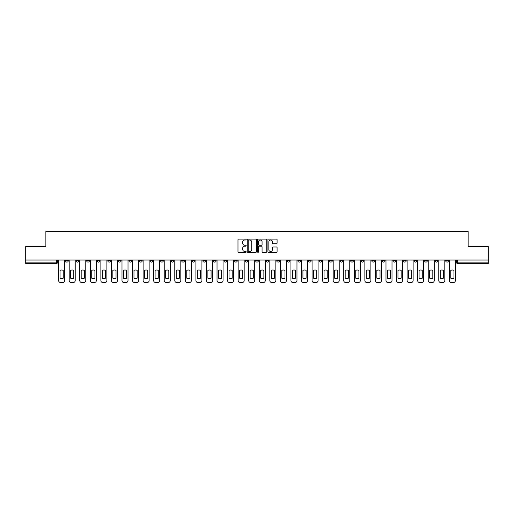 <?xml version="1.0" encoding="UTF-8"?>
<svg xmlns="http://www.w3.org/2000/svg" width="514" height="514" viewBox="0 0 514 514"><rect width="100%" height="100%" fill="white"/><g stroke="black" fill="none" stroke-linecap="round" stroke-linejoin="round"><path stroke-width="0.77" d="M246.167 239.55A0.463 0.463 0 0 0 245.705 239.087L238.644 239.087A0.662 0.662 0 0 0 237.982 239.749L237.982 251.712A0.662 0.662 0 0 0 238.644 252.374L245.705 252.374A0.463 0.463 0 0 0 246.167 251.911A0.463 0.463 0 0 0 245.705 251.442L244.792 251.442A2.127 2.127 0 0 1 242.666 249.316L242.666 248.32A2.127 2.127 0 0 1 244.792 246.193L245.705 246.193A0.463 0.463 0 0 0 246.167 245.731A0.463 0.463 0 0 0 245.705 245.262L244.792 245.262A2.127 2.127 0 0 1 242.666 243.141L242.666 242.139A2.127 2.127 0 0 1 244.792 240.012L245.705 240.012A0.463 0.463 0 0 0 246.167 239.55M414.04 260.013L414.04 260.759L416.751 260.759A1.356 1.356 0 0 1 415.396 262.108A1.356 1.356 0 0 1 414.04 260.759L414.04 260.013M350.683 260.013L350.683 260.759L353.394 260.759A1.356 1.356 0 0 1 352.039 262.108A1.356 1.356 0 0 1 350.683 260.759L350.683 260.013M340.127 260.013L340.127 260.759L342.832 260.759A1.356 1.356 0 0 1 341.476 262.108A1.356 1.356 0 0 1 340.127 260.759L340.127 260.013M276.763 260.013L276.763 260.759L279.475 260.759A1.356 1.356 0 0 1 278.119 262.108A1.356 1.356 0 0 1 276.763 260.759L276.763 260.013M266.207 260.013L266.207 260.759L268.912 260.759A1.356 1.356 0 0 1 267.563 262.108A1.356 1.356 0 0 1 266.207 260.759L266.207 260.013M255.644 260.013L255.644 260.759L258.356 260.759A1.356 1.356 0 0 1 257 262.108A1.356 1.356 0 0 1 255.644 260.759L255.644 260.013M234.525 260.013L234.525 260.759L237.237 260.759A1.356 1.356 0 0 1 235.881 262.108A1.356 1.356 0 0 1 234.525 260.759L234.525 260.013M213.406 260.759L213.406 260.013L213.406 260.759A1.356 1.356 0 0 0 214.762 262.108A1.356 1.356 0 0 1 213.406 260.759L216.118 260.759A1.356 1.356 0 0 1 214.762 262.108A1.356 1.356 0 0 0 216.118 260.759L216.118 260.013L216.118 260.759M202.85 260.759L202.85 260.013L202.85 260.759A1.356 1.356 0 0 0 204.199 262.108A1.356 1.356 0 0 1 202.85 260.759L205.555 260.759A1.356 1.356 0 0 1 204.199 262.108M192.287 260.759L192.287 260.013L192.287 260.759A1.356 1.356 0 0 0 193.643 262.108A1.356 1.356 0 0 1 192.287 260.759L194.992 260.759A1.356 1.356 0 0 1 193.643 262.108A1.356 1.356 0 0 0 194.992 260.759L194.992 260.013L194.992 260.759M181.725 260.013L181.725 260.759L184.436 260.759A1.356 1.356 0 0 1 183.08 262.108A1.356 1.356 0 0 1 181.725 260.759L181.725 260.013M171.168 260.013L171.168 260.759L173.873 260.759A1.356 1.356 0 0 1 172.524 262.108A1.356 1.356 0 0 1 171.168 260.759L171.168 260.013M160.606 260.013L160.606 260.759L163.317 260.759A1.356 1.356 0 0 1 161.961 262.108A1.356 1.356 0 0 1 160.606 260.759L160.606 260.013M150.049 260.759L150.049 260.013L150.049 260.759A1.356 1.356 0 0 0 151.405 262.108A1.356 1.356 0 0 1 150.049 260.759L152.754 260.759A1.356 1.356 0 0 1 151.405 262.108M128.93 260.759L128.93 260.013L128.93 260.759A1.356 1.356 0 0 0 130.28 262.108A1.356 1.356 0 0 1 128.93 260.759L131.635 260.759A1.356 1.356 0 0 1 130.28 262.108A1.356 1.356 0 0 0 131.635 260.759L131.635 260.013L131.635 260.759M118.368 260.759L118.368 260.013L118.368 260.759A1.356 1.356 0 0 0 119.723 262.108A1.356 1.356 0 0 1 118.368 260.759L121.079 260.759A1.356 1.356 0 0 1 119.723 262.108A1.356 1.356 0 0 0 121.079 260.759L121.079 260.013L121.079 260.759M107.811 260.759L107.811 260.013L107.811 260.759A1.356 1.356 0 0 0 109.161 262.108A1.356 1.356 0 0 1 107.811 260.759L110.516 260.759A1.356 1.356 0 0 1 109.161 262.108A1.356 1.356 0 0 0 110.516 260.759L110.516 260.013L110.516 260.759M97.249 260.759L97.249 260.013L97.249 260.759A1.356 1.356 0 0 0 98.604 262.108A1.356 1.356 0 0 1 97.249 260.759L99.96 260.759A1.356 1.356 0 0 1 98.604 262.108M86.693 260.759L86.693 260.013L86.693 260.759A1.356 1.356 0 0 0 88.042 262.108A1.356 1.356 0 0 1 86.693 260.759L89.397 260.759A1.356 1.356 0 0 1 88.042 262.108A1.356 1.356 0 0 0 89.397 260.759L89.397 260.013L89.397 260.759M76.13 260.759L76.13 260.013L76.13 260.759A1.356 1.356 0 0 0 77.485 262.108A1.356 1.356 0 0 1 76.13 260.759L78.835 260.759A1.356 1.356 0 0 1 77.485 262.108A1.356 1.356 0 0 0 78.835 260.759L78.835 260.013L78.835 260.759M276.416 243.771A0.662 0.662 0 0 0 277.085 243.103L277.085 239.749A0.662 0.662 0 0 0 276.416 239.087L268.578 239.087A0.662 0.662 0 0 0 267.916 239.749L267.916 251.712A0.662 0.662 0 0 0 268.578 252.374L276.416 252.374A0.662 0.662 0 0 0 277.085 251.712L277.085 247.658A0.662 0.662 0 0 0 276.416 246.99L273.062 246.99A0.662 0.662 0 0 0 272.401 247.658L272.401 249.669A1.78 1.78 0 0 1 270.621 251.442A1.78 1.78 0 0 1 268.841 249.669L268.841 241.792A1.78 1.78 0 0 1 270.621 240.012A1.78 1.78 0 0 1 272.401 241.792L272.401 243.103A0.662 0.662 0 0 0 273.062 243.771L276.416 243.771M25.7 260.013L25.7 246.54L45.874 246.54L45.874 231.448L468.125 231.448L468.125 246.54L488.3 246.54L488.3 260.013L25.7 260.013L25.7 262.108L57.716 262.108L57.716 260.013L57.716 262.108A1.356 1.356 0 0 1 56.367 263.464L25.7 263.464L25.7 262.108M256.422 239.749A0.662 0.662 0 0 0 255.754 239.087L247.915 239.087A0.662 0.662 0 0 0 247.247 239.749L247.247 251.712A0.662 0.662 0 0 0 247.915 252.374L255.754 252.374A0.662 0.662 0 0 0 256.422 251.712L256.422 239.749M258.246 239.087L266.085 239.087A0.662 0.662 0 0 1 266.753 239.749L266.753 251.712A0.662 0.662 0 0 1 266.085 252.374L262.731 252.374A0.662 0.662 0 0 1 262.069 251.712L262.069 246.861A0.662 0.662 0 0 0 261.401 246.193L259.178 246.193A0.662 0.662 0 0 0 258.51 246.861L258.51 251.911A0.463 0.463 0 0 1 258.047 252.374A0.463 0.463 0 0 1 257.578 251.911L257.578 239.749A0.662 0.662 0 0 1 258.246 239.087M456.284 260.013L456.284 262.108L488.3 262.108L488.3 263.464L457.633 263.464A1.356 1.356 0 0 1 456.284 262.108M488.3 260.013L488.3 262.108M448.433 260.013L448.433 260.759A1.356 1.356 0 0 1 447.077 262.108A1.356 1.356 0 0 1 445.722 260.759L448.433 260.759A1.356 1.356 0 0 1 447.077 262.108M445.722 260.013L445.722 260.759M437.87 260.013L437.87 260.759A1.356 1.356 0 0 1 436.514 262.108A1.356 1.356 0 0 1 435.165 260.759A1.356 1.356 0 0 0 436.514 262.108M435.165 260.013L435.165 260.759L437.87 260.759M427.307 260.013L427.307 260.759A1.356 1.356 0 0 1 425.958 262.108A1.356 1.356 0 0 1 424.603 260.759L427.307 260.759M424.603 260.013L424.603 260.759M416.751 260.013L416.751 260.759A1.356 1.356 0 0 1 415.396 262.108M406.188 260.013L406.188 260.759A1.356 1.356 0 0 1 404.839 262.108A1.356 1.356 0 0 1 403.484 260.759L406.188 260.759M403.484 260.013L403.484 260.759M395.632 260.013L395.632 260.759A1.356 1.356 0 0 1 394.277 262.108A1.356 1.356 0 0 1 392.921 260.759L395.632 260.759M392.921 260.013L392.921 260.759M385.07 260.013L385.07 260.759A1.356 1.356 0 0 1 383.72 262.108A1.356 1.356 0 0 1 382.365 260.759A1.356 1.356 0 0 0 383.72 262.108M382.365 260.013L382.365 260.759L385.07 260.759M374.513 260.013L374.513 260.759A1.356 1.356 0 0 1 373.158 262.108A1.356 1.356 0 0 1 371.802 260.759L374.513 260.759M371.802 260.013L371.802 260.759M363.951 260.013L363.951 260.759A1.356 1.356 0 0 1 362.595 262.108A1.356 1.356 0 0 1 361.246 260.759L363.951 260.759M361.246 260.013L361.246 260.759M353.394 260.013L353.394 260.759M342.832 260.013L342.832 260.759L342.832 260.013M332.275 260.013L332.275 260.759A1.356 1.356 0 0 1 330.92 262.108A1.356 1.356 0 0 1 329.564 260.759L332.275 260.759M329.564 260.013L329.564 260.759M321.713 260.013L321.713 260.759A1.356 1.356 0 0 1 320.357 262.108A1.356 1.356 0 0 1 319.008 260.759L321.713 260.759M319.008 260.013L319.008 260.759M311.15 260.013L311.15 260.759A1.356 1.356 0 0 1 309.801 262.108A1.356 1.356 0 0 1 308.445 260.759L311.15 260.759M308.445 260.013L308.445 260.759M300.594 260.013L300.594 260.759A1.356 1.356 0 0 1 299.238 262.108A1.356 1.356 0 0 1 297.882 260.759L300.594 260.759M297.882 260.013L297.882 260.759M290.031 260.013L290.031 260.759A1.356 1.356 0 0 1 288.682 262.108A1.356 1.356 0 0 1 287.326 260.759L290.031 260.759M287.326 260.013L287.326 260.759M279.475 260.013L279.475 260.759A1.356 1.356 0 0 1 278.119 262.108M268.912 260.013L268.912 260.759M258.356 260.759L258.356 260.013L258.356 260.759A1.356 1.356 0 0 1 257 262.108M247.793 260.013L247.793 260.759A1.356 1.356 0 0 1 246.437 262.108A1.356 1.356 0 0 1 245.088 260.759A1.356 1.356 0 0 0 246.437 262.108A1.356 1.356 0 0 0 247.793 260.759L245.088 260.759L245.088 260.013M237.237 260.759L237.237 260.013L237.237 260.759A1.356 1.356 0 0 1 235.881 262.108M226.674 260.013L226.674 260.759A1.356 1.356 0 0 1 225.318 262.108A1.356 1.356 0 0 1 223.969 260.759A1.356 1.356 0 0 0 225.318 262.108M223.969 260.013L223.969 260.759L226.674 260.759M205.555 260.013L205.555 260.759L205.555 260.013M184.436 260.759L184.436 260.013L184.436 260.759A1.356 1.356 0 0 1 183.08 262.108M173.873 260.759L173.873 260.013L173.873 260.759A1.356 1.356 0 0 1 172.524 262.108M163.317 260.759L163.317 260.013L163.317 260.759A1.356 1.356 0 0 1 161.961 262.108M152.754 260.013L152.754 260.759L152.754 260.013M142.198 260.759L142.198 260.013L142.198 260.759A1.356 1.356 0 0 1 140.842 262.108A1.356 1.356 0 0 1 139.487 260.759L142.198 260.759A1.356 1.356 0 0 1 140.842 262.108M139.487 260.013L139.487 260.759M99.96 260.013L99.96 260.759L99.96 260.013M68.278 260.013L68.278 260.759A1.356 1.356 0 0 1 66.923 262.108A1.356 1.356 0 0 1 65.567 260.759A1.356 1.356 0 0 0 66.923 262.108A1.356 1.356 0 0 0 68.278 260.759L68.278 260.013M65.567 260.013L65.567 260.759L68.278 260.759M56.367 260.013L56.367 263.464A1.356 1.356 0 0 0 57.716 262.108M248.647 240.012A0.463 0.463 0 0 0 248.178 240.481L248.178 250.98A0.463 0.463 0 0 0 248.647 251.442L249.611 251.442A2.127 2.127 0 0 0 251.731 249.316L251.731 242.139A2.127 2.127 0 0 0 249.611 240.012L248.647 240.012M262.069 241.824A1.78 1.78 0 0 0 260.29 240.051A1.78 1.78 0 0 0 258.51 241.824L258.51 244.6A0.662 0.662 0 0 0 259.178 245.262L261.401 245.262A0.662 0.662 0 0 0 262.069 244.6L262.069 241.824M60.054 270.338L60.054 278.183A4.228 4.228 0 0 0 63.235 278.183L63.235 270.338A4.228 4.228 0 0 0 60.054 270.338M58.635 260.013L58.635 280.522A2.03 2.03 0 0 0 60.665 282.552L62.624 282.552A2.03 2.03 0 0 0 64.655 280.522L64.655 260.013M70.611 270.338L70.611 278.183A4.228 4.228 0 0 0 73.798 278.183L73.798 270.338A4.228 4.228 0 0 0 70.611 270.338M69.191 260.013L69.191 280.522A2.03 2.03 0 0 0 71.221 282.552L73.187 282.552A2.03 2.03 0 0 0 75.217 280.522L75.217 260.013M81.173 270.338L81.173 278.183A4.228 4.228 0 0 0 84.354 278.183L84.354 270.338A4.228 4.228 0 0 0 81.173 270.338M79.754 260.013L79.754 280.522A2.03 2.03 0 0 0 81.784 282.552L83.743 282.552A2.03 2.03 0 0 0 85.774 280.522L85.774 260.013M91.73 270.338L91.73 278.183A4.228 4.228 0 0 0 94.917 278.183L94.917 270.338A4.228 4.228 0 0 0 91.73 270.338M90.31 260.013L90.31 280.522A2.03 2.03 0 0 0 92.34 282.552L94.306 282.552A2.03 2.03 0 0 0 96.336 280.522L96.336 260.013M102.292 270.338L102.292 278.183A4.228 4.228 0 0 0 105.473 278.183L105.473 270.338A4.228 4.228 0 0 0 102.292 270.338M100.872 260.013L100.872 280.522A2.03 2.03 0 0 0 102.903 282.552L104.862 282.552A2.03 2.03 0 0 0 106.893 280.522L106.893 260.013M112.855 270.338L112.855 278.183A4.228 4.228 0 0 0 116.035 278.183L116.035 270.338A4.228 4.228 0 0 0 112.855 270.338M111.429 260.013L111.429 280.522A2.03 2.03 0 0 0 113.459 282.552L115.425 282.552A2.03 2.03 0 0 0 117.455 280.522L117.455 260.013M123.411 270.338L123.411 278.183A4.228 4.228 0 0 0 126.592 278.183L126.592 270.338A4.228 4.228 0 0 0 123.411 270.338M121.991 260.013L121.991 280.522A2.03 2.03 0 0 0 124.022 282.552L125.981 282.552A2.03 2.03 0 0 0 128.012 280.522L128.012 260.013M133.974 270.338L133.974 278.183A4.228 4.228 0 0 0 137.154 278.183L137.154 270.338A4.228 4.228 0 0 0 133.974 270.338M132.548 260.013L132.548 280.522A2.03 2.03 0 0 0 134.578 282.552L136.544 282.552A2.03 2.03 0 0 0 138.574 280.522L138.574 260.013M144.53 270.338L144.53 278.183A4.228 4.228 0 0 0 147.711 278.183L147.711 270.338A4.228 4.228 0 0 0 144.53 270.338M143.11 260.013L143.11 280.522A2.03 2.03 0 0 0 145.141 282.552L147.107 282.552A2.03 2.03 0 0 0 149.137 280.522L149.137 260.013M155.093 270.338L155.093 278.183A4.228 4.228 0 0 0 158.273 278.183L158.273 270.338A4.228 4.228 0 0 0 155.093 270.338M153.667 260.013L153.667 280.522A2.03 2.03 0 0 0 155.703 282.552L157.663 282.552A2.03 2.03 0 0 0 159.693 280.522L159.693 260.013M165.649 270.338L165.649 278.183A4.228 4.228 0 0 0 168.83 278.183L168.83 270.338A4.228 4.228 0 0 0 165.649 270.338M164.229 260.013L164.229 280.522A2.03 2.03 0 0 0 166.26 282.552L168.226 282.552A2.03 2.03 0 0 0 170.256 280.522L170.256 260.013M176.212 270.338L176.212 278.183A4.228 4.228 0 0 0 179.392 278.183L179.392 270.338A4.228 4.228 0 0 0 176.212 270.338M174.792 260.013L174.792 280.522A2.03 2.03 0 0 0 176.822 282.552L178.782 282.552A2.03 2.03 0 0 0 180.812 280.522L180.812 260.013M186.768 270.338L186.768 278.183A4.228 4.228 0 0 0 189.955 278.183L189.955 270.338A4.228 4.228 0 0 0 186.768 270.338M185.348 260.013L185.348 280.522A2.03 2.03 0 0 0 187.379 282.552L189.345 282.552A2.03 2.03 0 0 0 191.375 280.522L191.375 260.013M197.331 270.338L197.331 278.183A4.228 4.228 0 0 0 200.511 278.183L200.511 270.338A4.228 4.228 0 0 0 197.331 270.338M195.911 260.013L195.911 280.522A2.03 2.03 0 0 0 197.941 282.552L199.901 282.552A2.03 2.03 0 0 0 201.931 280.522L201.931 260.013M207.887 270.338L207.887 278.183A4.228 4.228 0 0 0 211.074 278.183L211.074 270.338A4.228 4.228 0 0 0 207.887 270.338M206.467 260.013L206.467 280.522A2.03 2.03 0 0 0 208.498 282.552L210.464 282.552A2.03 2.03 0 0 0 212.494 280.522L212.494 260.013M218.45 270.338L218.45 278.183A4.228 4.228 0 0 0 221.63 278.183L221.63 270.338A4.228 4.228 0 0 0 218.45 270.338M217.03 260.013L217.03 280.522A2.03 2.03 0 0 0 219.06 282.552L221.02 282.552A2.03 2.03 0 0 0 223.05 280.522L223.05 260.013M229.013 270.338L229.013 278.183A4.228 4.228 0 0 0 232.193 278.183L232.193 270.338A4.228 4.228 0 0 0 229.013 270.338M227.586 260.013L227.586 280.522A2.03 2.03 0 0 0 229.617 282.552L231.583 282.552A2.03 2.03 0 0 0 233.613 280.522L233.613 260.013M239.569 270.338L239.569 278.183A4.228 4.228 0 0 0 242.749 278.183L242.749 270.338A4.228 4.228 0 0 0 239.569 270.338M238.149 260.013L238.149 280.522A2.03 2.03 0 0 0 240.179 282.552L242.139 282.552A2.03 2.03 0 0 0 244.176 280.522L244.176 260.013M250.132 270.338L250.132 278.183A4.228 4.228 0 0 0 253.312 278.183L253.312 270.338A4.228 4.228 0 0 0 250.132 270.338M248.705 260.013L248.705 280.522A2.03 2.03 0 0 0 250.736 282.552L252.702 282.552A2.03 2.03 0 0 0 254.732 280.522L254.732 260.013M260.688 270.338L260.688 278.183A4.228 4.228 0 0 0 263.868 278.183L263.868 270.338A4.228 4.228 0 0 0 260.688 270.338M259.268 260.013L259.268 280.522A2.03 2.03 0 0 0 261.298 282.552L263.264 282.552A2.03 2.03 0 0 0 265.295 280.522L265.295 260.013M271.251 270.338L271.251 278.183A4.228 4.228 0 0 0 274.431 278.183L274.431 270.338A4.228 4.228 0 0 0 271.251 270.338M269.824 260.013L269.824 280.522A2.03 2.03 0 0 0 271.861 282.552L273.821 282.552A2.03 2.03 0 0 0 275.851 280.522L275.851 260.013M281.807 270.338L281.807 278.183A4.228 4.228 0 0 0 284.987 278.183L284.987 270.338A4.228 4.228 0 0 0 281.807 270.338M280.387 260.013L280.387 280.522A2.03 2.03 0 0 0 282.417 282.552L284.383 282.552A2.03 2.03 0 0 0 286.414 280.522L286.414 260.013M292.37 270.338L292.37 278.183A4.228 4.228 0 0 0 295.55 278.183L295.55 270.338A4.228 4.228 0 0 0 292.37 270.338M290.95 260.013L290.95 280.522A2.03 2.03 0 0 0 292.98 282.552L294.94 282.552A2.03 2.03 0 0 0 296.97 280.522L296.97 260.013M302.926 270.338L302.926 278.183A4.228 4.228 0 0 0 306.113 278.183L306.113 270.338A4.228 4.228 0 0 0 302.926 270.338M301.506 260.013L301.506 280.522A2.03 2.03 0 0 0 303.536 282.552L305.502 282.552A2.03 2.03 0 0 0 307.533 280.522L307.533 260.013M313.489 270.338L313.489 278.183A4.228 4.228 0 0 0 316.669 278.183L316.669 270.338A4.228 4.228 0 0 0 313.489 270.338M312.069 260.013L312.069 280.522A2.03 2.03 0 0 0 314.099 282.552L316.059 282.552A2.03 2.03 0 0 0 318.089 280.522L318.089 260.013M324.045 270.338L324.045 278.183A4.228 4.228 0 0 0 327.232 278.183L327.232 270.338A4.228 4.228 0 0 0 324.045 270.338M322.625 260.013L322.625 280.522A2.03 2.03 0 0 0 324.655 282.552L326.621 282.552A2.03 2.03 0 0 0 328.652 280.522L328.652 260.013M334.608 270.338L334.608 278.183A4.228 4.228 0 0 0 337.788 278.183L337.788 270.338A4.228 4.228 0 0 0 334.608 270.338M333.188 260.013L333.188 280.522A2.03 2.03 0 0 0 335.218 282.552L337.178 282.552A2.03 2.03 0 0 0 339.208 280.522L339.208 260.013M345.17 270.338L345.17 278.183A4.228 4.228 0 0 0 348.351 278.183L348.351 270.338A4.228 4.228 0 0 0 345.17 270.338M343.744 260.013L343.744 280.522A2.03 2.03 0 0 0 345.774 282.552L347.74 282.552A2.03 2.03 0 0 0 349.771 280.522L349.771 260.013M355.727 270.338L355.727 278.183A4.228 4.228 0 0 0 358.907 278.183L358.907 270.338A4.228 4.228 0 0 0 355.727 270.338M354.307 260.013L354.307 280.522A2.03 2.03 0 0 0 356.337 282.552L358.297 282.552A2.03 2.03 0 0 0 360.333 280.522L360.333 260.013M366.289 270.338L366.289 278.183A4.228 4.228 0 0 0 369.47 278.183L369.47 270.338A4.228 4.228 0 0 0 366.289 270.338M364.863 260.013L364.863 280.522A2.03 2.03 0 0 0 366.893 282.552L368.859 282.552A2.03 2.03 0 0 0 370.89 280.522L370.89 260.013M376.846 270.338L376.846 278.183A4.228 4.228 0 0 0 380.026 278.183L380.026 270.338A4.228 4.228 0 0 0 376.846 270.338M375.426 260.013L375.426 280.522A2.03 2.03 0 0 0 377.456 282.552L379.422 282.552A2.03 2.03 0 0 0 381.452 280.522L381.452 260.013M387.408 270.338L387.408 278.183A4.228 4.228 0 0 0 390.589 278.183L390.589 270.338A4.228 4.228 0 0 0 387.408 270.338M385.988 260.013L385.988 280.522A2.03 2.03 0 0 0 388.019 282.552L389.978 282.552A2.03 2.03 0 0 0 392.009 280.522L392.009 260.013M397.964 270.338L397.964 278.183A4.228 4.228 0 0 0 401.145 278.183L401.145 270.338A4.228 4.228 0 0 0 397.964 270.338M396.545 260.013L396.545 280.522A2.03 2.03 0 0 0 398.575 282.552L400.541 282.552A2.03 2.03 0 0 0 402.571 280.522L402.571 260.013M408.527 270.338L408.527 278.183A4.228 4.228 0 0 0 411.708 278.183L411.708 270.338A4.228 4.228 0 0 0 408.527 270.338M407.107 260.013L407.107 280.522A2.03 2.03 0 0 0 409.138 282.552L411.097 282.552A2.03 2.03 0 0 0 413.127 280.522L413.127 260.013M419.083 270.338L419.083 278.183A4.228 4.228 0 0 0 422.27 278.183L422.27 270.338A4.228 4.228 0 0 0 419.083 270.338M417.664 260.013L417.664 280.522A2.03 2.03 0 0 0 419.694 282.552L421.66 282.552A2.03 2.03 0 0 0 423.69 280.522L423.69 260.013M429.646 270.338L429.646 278.183A4.228 4.228 0 0 0 432.827 278.183L432.827 270.338A4.228 4.228 0 0 0 429.646 270.338M428.226 260.013L428.226 280.522A2.03 2.03 0 0 0 430.257 282.552L432.216 282.552A2.03 2.03 0 0 0 434.246 280.522L434.246 260.013M440.202 270.338L440.202 278.183A4.228 4.228 0 0 0 443.389 278.183L443.389 270.338A4.228 4.228 0 0 0 440.202 270.338M438.783 260.013L438.783 280.522A2.03 2.03 0 0 0 440.813 282.552L442.779 282.552A2.03 2.03 0 0 0 444.809 280.522L444.809 260.013M450.765 270.338L450.765 278.183A4.228 4.228 0 0 0 453.946 278.183L453.946 270.338A4.228 4.228 0 0 0 450.765 270.338M449.345 260.013L449.345 280.522A2.03 2.03 0 0 0 451.376 282.552L453.335 282.552A2.03 2.03 0 0 0 455.365 280.522L455.365 260.013M457.633 260.013L457.633 263.464"/></g></svg>
